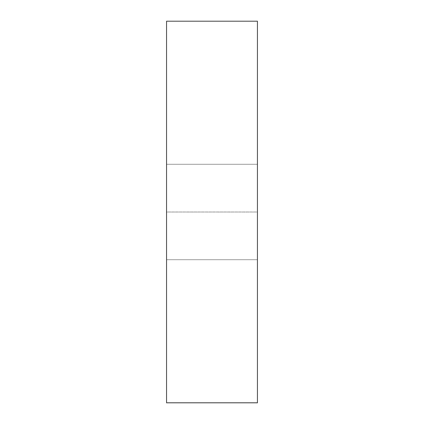 <?xml version="1.0" encoding="UTF-8"?>
<svg xmlns="http://www.w3.org/2000/svg" width="424" height="424" viewBox="0 0 424 424"><rect width="100%" height="100%" fill="white"/><g stroke="black" fill="none" stroke-linecap="round" stroke-linejoin="round"><path stroke-width="0.32" stroke-dasharray="2.12 1.59" d="M257.437 402.8L257.437 21.2M257.437 212L257.437 259.7L257.437 164.3L257.437 212L166.563 212L166.563 259.7L166.563 164.3L166.563 212L257.437 212M166.563 402.8L166.563 21.2M257.437 164.3L166.563 164.3L257.437 164.3M257.437 259.7L166.563 259.7L257.437 259.7"/><path stroke-width="0.64" d="M257.437 212L257.437 402.8L166.563 402.8L166.563 21.2L257.437 21.2L257.437 212"/></g></svg>
